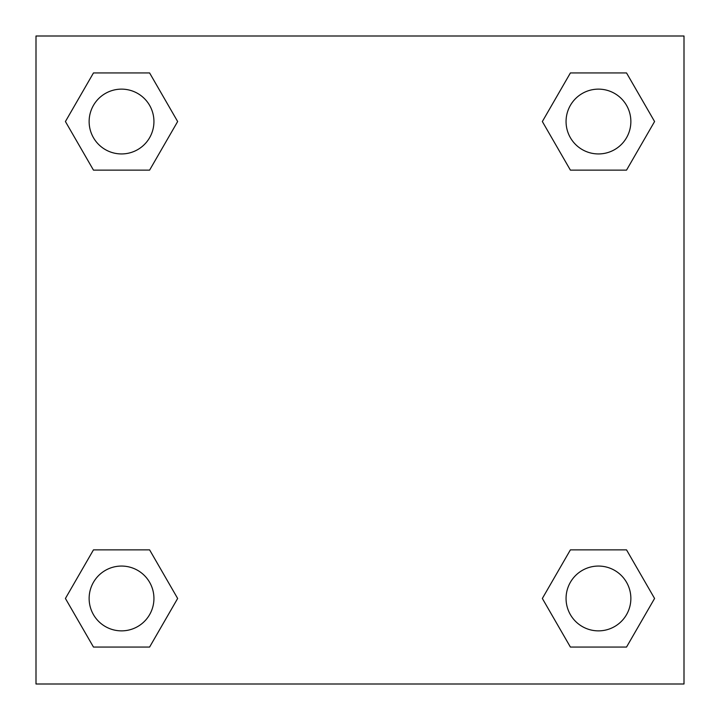<?xml version="1.0" encoding="UTF-8"?>
<svg xmlns="http://www.w3.org/2000/svg" width="720" height="720" viewBox="0 0 720 720"><rect width="100%" height="100%" fill="white"/><g stroke="black" fill="none" stroke-linecap="round" stroke-linejoin="round"><path stroke-width="1.08" d="M626.526 170.136L570.402 170.136L626.526 170.136L654.579 121.536L626.526 170.136L570.402 170.136L542.349 121.536L570.402 72.936L542.349 121.536M93.474 72.936L149.598 72.936L93.474 72.936L149.598 72.936L177.651 121.536L149.598 170.136L93.474 170.136L149.598 170.136L93.474 170.136L65.421 121.536L93.474 72.936L65.421 121.536M93.474 549.864L149.598 549.864L93.474 549.864L65.421 598.464L93.474 549.864L149.598 549.864L177.651 598.464L149.598 647.064L93.474 647.064L149.598 647.064L93.474 647.064L65.421 598.464M595.368 549.864L570.402 549.864L595.368 549.864L570.402 549.864L542.349 598.464L570.402 549.864L626.526 549.864L570.402 549.864L626.526 549.864L654.579 598.464L626.526 647.064L570.402 647.064L626.526 647.064L570.402 647.064L542.349 598.464M684 36L36 36L36 684L684 684L684 36M570.402 72.936L626.526 72.936L570.402 72.936L626.526 72.936L654.579 121.536M630.864 598.464A32.4 32.4 0 0 0 582.264 570.402A32.4 32.4 0 0 0 582.264 626.526A32.4 32.4 0 0 0 630.864 598.464M153.936 598.464A32.4 32.4 0 0 0 105.336 570.402A32.4 32.4 0 0 0 105.336 626.526A32.4 32.4 0 0 0 153.936 598.464M630.864 121.536A32.4 32.4 0 0 0 582.264 93.474A32.4 32.4 0 0 0 582.264 149.598A32.4 32.4 0 0 0 630.864 121.536M153.936 121.536A32.4 32.4 0 0 0 105.336 93.474A32.4 32.4 0 0 0 105.336 149.598A32.4 32.4 0 0 0 153.936 121.536M124.632 549.864L149.598 549.864M595.368 170.136L570.402 170.136M149.598 170.136L124.632 170.136"/></g></svg>
